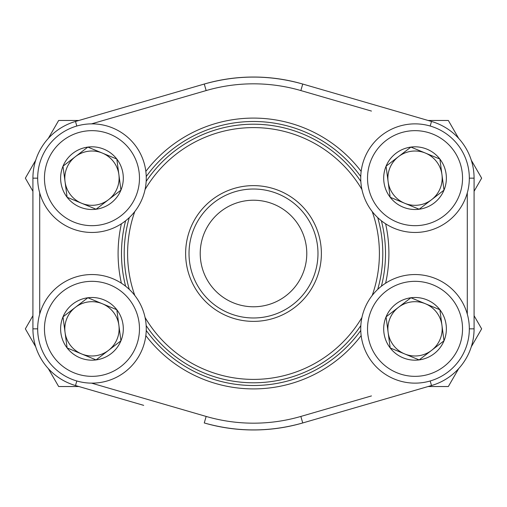 <?xml version="1.0" encoding="UTF-8"?>
<svg xmlns="http://www.w3.org/2000/svg" width="507" height="507" viewBox="0 0 507 507"><rect width="100%" height="100%" fill="white"/><g stroke="black" fill="none" stroke-linecap="round" stroke-linejoin="round"><path stroke-width="0.76" d="M390.181 347.941A31.352 31.352 0 0 1 410.917 297.761A31.352 31.352 0 0 1 444.005 340.805A31.352 31.352 0 0 1 390.181 347.941L386.061 316.869L410.917 297.761L439.886 309.733L444.005 340.805L419.156 359.913L390.181 347.941L386.061 316.869L398.489 307.312A27.15 27.15 0 0 1 425.398 303.744L439.886 309.733L444.005 340.805L419.156 359.913L390.181 347.941M410.917 297.761L425.398 303.744A27.15 27.15 0 0 1 431.584 350.362A27.15 27.15 0 0 1 388.121 332.408A27.15 27.15 0 0 1 398.489 307.312L410.917 297.761M364.85 308.104A54.3 54.3 0 0 1 458.081 295.746A54.3 54.3 0 0 1 422.173 382.665A54.3 54.3 0 0 1 364.85 308.104A54.3 54.3 0 0 1 458.081 295.746A54.3 54.3 0 0 1 422.173 382.665A54.3 54.3 0 0 1 364.85 308.104M67.114 197.267A31.352 31.352 0 0 1 87.844 147.087A31.352 31.352 0 0 1 120.939 190.131A31.352 31.352 0 0 1 67.114 197.267L62.995 166.195L87.844 147.087L116.819 159.059L120.939 190.131L96.083 209.239L67.114 197.267L62.995 166.195L75.416 156.638A27.15 27.15 0 0 1 102.332 153.07L116.819 159.059L120.939 190.131L96.083 209.239L67.114 197.267M87.844 147.087L102.332 153.07A27.15 27.15 0 0 1 108.511 199.688A27.15 27.15 0 0 1 65.054 181.728A27.15 27.15 0 0 1 75.416 156.638L87.844 147.087M41.783 157.43A54.3 54.3 0 0 1 135.014 145.072A54.3 54.3 0 0 1 99.099 231.991A54.3 54.3 0 0 1 41.783 157.43A54.3 54.3 0 0 1 135.014 145.072A54.3 54.3 0 0 1 99.099 231.991A54.3 54.3 0 0 1 41.783 157.43M67.114 347.941A31.352 31.352 0 0 1 87.844 297.761A31.352 31.352 0 0 1 120.939 340.805A31.352 31.352 0 0 1 67.114 347.941L62.995 316.869L87.844 297.761L116.819 309.733L120.939 340.805L96.083 359.913L67.114 347.941L62.995 316.869L75.416 307.312A27.15 27.15 0 0 1 102.332 303.744L116.819 309.733L120.939 340.805L96.083 359.913L67.114 347.941M87.844 297.761L102.332 303.744A27.15 27.15 0 0 1 108.511 350.362A27.15 27.15 0 0 1 65.054 332.408A27.15 27.15 0 0 1 75.416 307.312L87.844 297.761M41.783 308.104A54.3 54.3 0 0 1 135.014 295.746A54.3 54.3 0 0 1 99.099 382.665A54.3 54.3 0 0 1 41.783 308.104A54.3 54.3 0 0 1 135.014 295.746A54.3 54.3 0 0 1 99.099 382.665A54.3 54.3 0 0 1 41.783 308.104M390.181 197.267A31.352 31.352 0 0 1 410.917 147.087A31.352 31.352 0 0 1 444.005 190.131A31.352 31.352 0 0 1 390.181 197.267L386.061 166.195L410.917 147.087L439.886 159.059L444.005 190.131L419.156 209.239L390.181 197.267L386.061 166.195L398.489 156.638A27.15 27.15 0 0 1 425.398 153.07L439.886 159.059L444.005 190.131L419.156 209.239L390.181 197.267M410.917 147.087L425.398 153.07A27.15 27.15 0 0 1 431.584 199.688A27.15 27.15 0 0 1 388.121 181.728A27.15 27.15 0 0 1 398.489 156.638L410.917 147.087M364.85 157.43A54.3 54.3 0 0 1 458.081 145.072A54.3 54.3 0 0 1 422.173 231.991A54.3 54.3 0 0 1 364.85 157.43A54.3 54.3 0 0 1 458.081 145.072A54.3 54.3 0 0 1 422.173 231.991A54.3 54.3 0 0 1 364.85 157.43M428.111 120.47L448.34 120.47L458.702 138.417M471.288 160.218L481.65 178.16L474.083 191.272M32.917 328.84L32.917 178.16L32.917 328.84A59.046 59.046 0 0 0 75.492 385.542A59.046 59.046 0 0 1 32.917 328.84L37.67 328.84M143.677 405.353L75.492 385.542L76.817 380.979M431.508 385.542L302.736 422.958L431.508 385.542A59.046 59.046 0 0 0 474.083 328.84L474.083 178.16L474.083 328.84A59.046 59.046 0 0 1 431.508 385.542A59.046 59.046 0 0 0 474.083 328.84A59.046 59.046 0 0 1 431.508 385.542L430.183 380.979M37.67 178.16L32.917 178.16A59.046 59.046 0 0 1 75.492 121.458L204.264 84.042A176.468 176.468 0 0 1 302.736 84.042L431.508 121.458L302.736 84.042C269.876 74.763 237.048 74.763 204.264 84.042A176.468 176.468 0 0 1 302.736 84.042L300.847 90.563A169.68 169.68 0 0 0 206.153 90.563L91.526 123.866M385.605 223.79A135.401 135.401 0 0 1 385.605 283.21M361.161 335.615A135.401 135.401 0 0 1 145.839 335.615M121.395 283.21A135.401 135.401 0 0 1 121.395 223.79M145.839 171.385A135.401 135.401 0 0 1 361.161 171.385M91.526 383.134L206.153 416.437L204.264 422.958C237.124 432.237 269.952 432.237 302.736 422.958A176.468 176.468 0 0 1 204.264 422.958A176.468 176.468 0 0 0 302.736 422.958L300.847 416.437L371.466 395.923M381.391 286.221A132.01 132.01 0 0 0 381.391 220.779M360.762 176.55A132.01 132.01 0 0 0 146.238 176.55M125.609 220.779A132.01 132.01 0 0 0 125.609 286.221M146.238 330.45A132.01 132.01 0 0 0 360.762 330.45M474.083 178.16A59.046 59.046 0 0 0 431.508 121.458A59.046 59.046 0 0 1 474.083 178.16A59.046 59.046 0 0 0 431.508 121.458A59.046 59.046 0 0 1 474.083 178.16L469.33 178.16M321.375 253.5A67.875 67.875 0 0 1 219.563 312.28A67.875 67.875 0 0 1 219.563 194.72A67.875 67.875 0 0 1 321.375 253.5M372.201 295.467A125.901 125.901 0 0 0 372.201 211.533M361.941 189.536A125.901 125.901 0 0 0 145.059 189.536M134.799 211.533A125.901 125.901 0 0 0 134.799 295.467M145.059 317.464A125.901 125.901 0 0 0 361.941 317.464M377.709 217.598A129.298 129.298 0 0 1 377.709 289.402M360.832 325.589A129.298 129.298 0 0 1 146.168 325.589M129.291 289.402A129.298 129.298 0 0 1 129.291 217.598M146.168 181.411A129.298 129.298 0 0 1 360.832 181.411M306.779 253.5A53.279 53.279 0 0 0 226.863 207.357A53.279 53.279 0 0 0 226.863 299.643A53.279 53.279 0 0 0 306.779 253.5M317.978 253.5A64.478 64.478 0 0 0 221.261 197.66A64.478 64.478 0 0 0 221.261 309.34A64.478 64.478 0 0 0 317.978 253.5M48.298 138.417L58.66 120.47L78.889 120.47M32.917 191.272L25.35 178.16L35.712 160.218M35.712 346.782L25.35 328.84L32.917 315.728M78.889 386.53L58.66 386.53L48.298 368.583M458.702 368.583L448.34 386.53L428.111 386.53M474.083 315.728L481.65 328.84L471.288 346.782M371.124 310.696A47.512 47.512 0 0 0 421.279 375.934A47.512 47.512 0 0 0 452.7 299.884A47.512 47.512 0 0 0 371.124 310.696M48.057 160.022A47.512 47.512 0 0 0 98.212 225.26A47.512 47.512 0 0 0 129.634 149.204A47.512 47.512 0 0 0 48.057 160.022M48.057 310.696A47.512 47.512 0 0 0 98.212 375.934A47.512 47.512 0 0 0 129.634 299.884A47.512 47.512 0 0 0 48.057 310.696M371.124 160.022A47.512 47.512 0 0 0 421.279 225.26A47.512 47.512 0 0 0 452.7 149.204A47.512 47.512 0 0 0 371.124 160.022M32.917 178.16A59.046 59.046 0 0 1 75.492 121.458L76.817 126.021M371.466 111.077L300.847 90.563M467.296 314.106L467.296 192.894M39.704 192.894L39.704 314.106M206.153 416.437A169.68 169.68 0 0 0 300.847 416.437M204.264 84.042L206.153 90.563M431.508 121.458L430.183 126.021M474.083 328.84L469.33 328.84"/></g></svg>
